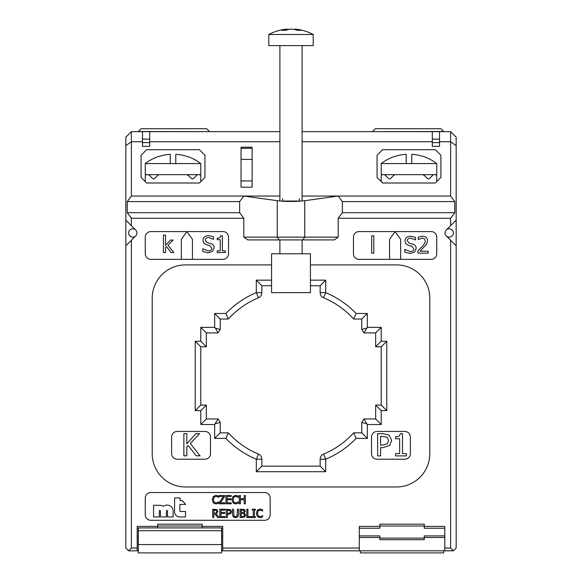 <?xml version="1.0" encoding="UTF-8"?>
<svg xmlns="http://www.w3.org/2000/svg" width="582" height="582" viewBox="0 0 582 582"><rect width="100%" height="100%" fill="white"/><g stroke="black" fill="none" stroke-linecap="round" stroke-linejoin="round"><path stroke-width="0.87" d="M381.217 424.518L381.217 410.637L375.666 405.087L375.666 418.96L363.917 418.96L367.337 424.518L381.217 424.518L375.666 418.96L363.917 418.96A84.666 84.666 0 0 1 361.786 422.387L361.786 432.841L353.689 432.841A84.666 84.666 0 0 1 323.563 454.091L325.702 459.213L320.151 459.213L320.151 466.153L261.849 466.153L261.849 459.213L256.298 459.213L258.437 454.091A84.666 84.666 0 0 1 228.311 432.841L220.214 432.841L220.214 422.387A84.666 84.666 0 0 1 218.083 418.96L206.334 418.96L206.334 405.087L200.783 405.087L200.783 346.785L206.334 346.785L206.334 332.911L218.083 332.911A84.666 84.666 0 0 1 220.214 329.485L220.214 319.031L228.311 319.031A84.666 84.666 0 0 1 258.437 297.78L256.298 292.659L261.849 292.659L261.849 285.718L271.568 285.718M381.217 410.637L386.775 410.637L381.217 405.087L375.666 405.087L381.217 405.087L381.217 346.785L386.775 341.234L381.217 341.234L375.666 346.785L381.217 346.785L375.666 346.785L375.666 332.911L381.217 327.353L367.337 327.353L363.917 332.911L375.666 332.911M366.638 423.812L361.786 422.387L361.786 432.841L367.337 438.399L367.337 424.518M366.638 328.059L361.786 329.485A84.666 84.666 0 0 1 363.917 332.911M367.337 327.353L367.337 313.472L361.786 319.031L361.786 329.485M367.337 313.472L356.104 313.472L353.689 319.031L361.786 319.031M356.104 313.472A90.217 90.217 0 0 0 325.702 292.659L325.702 280.16L320.151 285.718L320.151 292.659L325.702 292.659L323.563 297.78A84.666 84.666 0 0 1 353.689 319.031M310.432 285.718L320.151 285.718M271.568 280.16L256.298 280.16L261.849 285.718L261.849 292.659A5.551 5.551 0 0 1 258.437 297.78A84.666 84.666 0 0 0 228.311 319.031L225.896 313.472L214.663 313.472L220.214 319.031L228.311 319.031M320.151 292.659A5.551 5.551 0 0 0 323.563 297.78M214.663 313.472L214.663 327.353L215.362 328.059L220.214 329.485L220.214 319.031M215.362 328.059L218.083 332.911A84.666 84.666 0 0 1 220.214 329.485M214.663 327.353L200.783 327.353L206.334 332.911L218.083 332.911M200.783 327.353L200.783 341.234L206.334 346.785L206.334 332.911M200.783 341.234L195.225 341.234L200.783 346.785L206.334 346.785M195.225 341.234L195.225 410.637L200.783 405.087L200.783 346.785M195.225 410.637L200.783 410.637L206.334 405.087L200.783 405.087M200.783 410.637L200.783 424.518L206.334 418.96M200.783 424.518L214.663 424.518L218.083 418.96A84.666 84.666 0 0 0 220.214 422.387L215.362 423.812M214.663 424.518L214.663 438.399L220.214 432.841L220.214 422.387M214.663 438.399L225.896 438.399L228.311 432.841M225.896 438.399A90.217 90.217 0 0 0 256.298 459.213L256.298 471.711L261.849 466.153L261.849 459.213A5.551 5.551 0 0 0 258.437 454.091A5.551 5.551 0 0 1 261.849 459.213M256.298 471.711L325.702 471.711L320.151 466.153M325.702 471.711L325.702 459.213A90.217 90.217 0 0 0 356.104 438.399L353.689 432.841M323.563 454.091A5.551 5.551 0 0 0 320.151 459.213M210.495 437.009L210.495 453.662A5.551 5.551 0 0 1 204.944 459.213L177.183 459.213A5.551 5.551 0 0 1 171.632 453.662L171.632 437.009A5.551 5.551 0 0 1 177.183 431.458L204.944 431.458A5.551 5.551 0 0 1 210.495 437.009M404.817 431.458A5.551 5.551 0 0 1 410.368 437.009L410.368 453.662A5.551 5.551 0 0 1 404.817 459.213L377.056 459.213A5.551 5.551 0 0 1 371.505 453.662L371.505 437.009A5.551 5.551 0 0 1 377.056 431.458L404.817 431.458M304.742 200.695L338.193 196.054L342.354 201.605L342.354 212.706L338.193 218.257L338.193 237.136L334.264 239.915L247.736 239.915L243.807 237.136L243.807 218.257L239.646 212.706L239.646 201.605L243.807 196.054L277.258 200.695C286.417 201.736 295.583 201.736 304.742 200.695L304.742 237.136L243.807 237.136M338.193 237.136L304.742 237.136L302.778 239.915M138.32 550.827L137.207 550.827L137.207 548.048L131.379 548.048L128.607 550.827L125.828 548.048L125.828 220.142L131.379 225.692L131.379 218.257L127.218 212.706L127.218 201.605L131.379 196.054L131.379 131.648L125.828 137.199L125.828 145.638L131.379 141.753L142.481 141.753L142.481 131.648L131.379 131.648M131.379 548.048L131.379 240.25L125.828 245.8M444.793 550.827L453.393 550.827L450.621 548.048L444.793 548.048L444.793 550.827L359.29 550.827L359.29 548.048L222.71 548.048L222.71 550.827L359.29 550.827M222.71 550.827L221.604 550.827M128.607 550.827L137.207 550.827M456.172 245.8L446.285 235.914A4.161 4.161 0 0 1 446.285 230.028L456.172 220.142L456.172 548.048L453.393 550.827M450.621 240.25L450.621 548.048M137.207 548.048L137.207 526.397L157.751 526.397L157.751 524.171L202.165 524.171L202.165 526.397L222.71 526.397L222.71 548.048M302.102 196.054L450.621 196.054L454.782 201.605L454.782 212.706L450.621 218.257L450.621 225.692M450.621 218.257L338.193 218.257M243.807 218.257L131.379 218.257M131.379 225.692L135.715 230.028A4.161 4.161 0 0 1 135.715 235.914L131.379 240.25M359.29 548.048L359.29 526.397L379.835 526.397L379.835 524.171L424.249 524.171L424.249 526.397L444.793 526.397L444.793 548.048M431.189 259.346L359.014 259.346A5.551 5.551 0 0 1 353.463 253.788L353.463 237.136A5.551 5.551 0 0 1 359.014 231.585L431.189 231.585A5.551 5.551 0 0 1 436.74 237.136L436.74 253.788A5.551 5.551 0 0 1 431.189 259.346M270.179 514.735A5.551 5.551 0 0 1 264.628 520.286L150.811 520.286A5.551 5.551 0 0 1 145.26 514.735L145.26 498.083A5.551 5.551 0 0 1 150.811 492.525L264.628 492.525A5.551 5.551 0 0 1 270.179 498.083L270.179 514.735M228.537 253.788A5.551 5.551 0 0 1 222.986 259.346L150.811 259.346A5.551 5.551 0 0 1 145.26 253.788L145.26 237.136A5.551 5.551 0 0 1 150.811 231.585L222.986 231.585A5.551 5.551 0 0 1 228.537 237.136L228.537 253.788M310.432 264.897L396.488 264.897A33.312 33.312 0 0 1 429.8 298.21L429.8 453.662A33.312 33.312 0 0 1 396.488 486.974L185.513 486.974A33.312 33.312 0 0 1 152.2 453.662L152.2 298.21A33.312 33.312 0 0 1 185.513 264.897L271.568 264.897M456.172 220.142L456.172 137.199L450.621 131.648L450.621 196.054M125.828 145.638L125.828 220.142M131.379 196.054L279.898 196.054M302.102 141.753L432.295 141.753L432.295 146.358L439.519 146.358L439.519 141.753L450.621 141.753L456.172 145.638M142.481 141.753L142.481 146.358L149.705 146.358L149.705 141.753L279.898 141.753M252.137 147.195L252.137 187.171L241.035 187.171L241.035 147.195L252.137 147.195M187.455 156.573L187.455 156.573A45.461 45.461 0 0 0 175.793 154.303L175.793 163.571L200.783 163.571L200.783 174.673L199.117 174.673A1.666 1.666 0 0 1 200.783 176.339L200.783 181.613L204.944 177.452L204.944 155.241L199.393 149.69L146.649 149.69L141.099 155.241L141.099 177.452L146.649 183.003L199.393 183.003L204.944 177.452L204.944 155.241L199.393 149.69L146.649 149.69L141.099 155.241L141.099 177.452L145.26 181.613L145.26 176.339A1.666 1.666 0 0 1 146.926 174.673L145.26 174.673L145.26 163.571L170.242 163.571L170.242 154.303A45.461 45.461 0 0 0 158.588 156.573L158.588 156.573M423.412 156.573L423.412 156.573A45.461 45.461 0 0 0 411.758 154.303L411.758 163.571L436.74 163.571L436.74 174.673L435.074 174.673A1.666 1.666 0 0 1 436.74 176.339L436.74 181.613L440.901 177.452L440.901 155.241L435.351 149.69L382.607 149.69L377.056 155.241L377.056 177.452L382.607 183.003L435.351 183.003L440.901 177.452L440.901 155.241L435.351 149.69L382.607 149.69L377.056 155.241L377.056 177.452L381.217 181.613L381.217 176.339A1.666 1.666 0 0 1 382.883 174.673L381.217 174.673L381.217 163.571L406.207 163.571L406.207 154.303A45.461 45.461 0 0 0 394.545 156.573L394.545 156.573M239.646 201.605L127.218 201.605M239.646 212.706L127.218 212.706M454.782 212.706L342.354 212.706M279.898 131.648L142.481 131.648M149.705 139.142L142.481 139.142M439.519 139.142L432.295 139.142M450.621 131.648L302.102 131.648L302.102 45.592L302.102 201.001M439.519 131.648L439.519 141.753M149.705 131.648L149.705 141.753M432.295 141.753L432.295 131.648M252.137 148.301L241.035 148.301M400.649 259.346L400.649 239.355L395.098 231.585L389.547 239.355L389.547 259.346M192.453 259.346L192.453 239.355L186.902 231.585L181.351 239.355L181.351 259.346M252.21 516.678L252.21 517.529L255.433 517.529L255.433 516.678L254.378 516.678L254.378 510.05L255.433 510.05L255.433 509.199L252.21 509.199L252.21 510.05L253.265 510.05L253.265 516.678L252.21 516.678M244.193 511.236L243.727 512.306L241.195 512.582L241.195 510.145L243.763 510.363L244.193 511.236M244.585 515.019L243.982 516.234L241.195 516.583L241.195 513.506L243.909 513.724L244.585 515.019M242.476 517.529L244.869 516.852L245.735 514.975L244.178 512.902L245.342 511.076L244.484 509.541L240.09 509.199L240.09 517.529L242.476 517.529M225.045 509.199L219.836 509.199L219.836 517.529L225.045 517.529L225.045 516.547L220.942 516.547L220.942 513.455L224.768 513.455L224.768 512.466L220.942 512.466L220.942 510.188L225.045 510.188L225.045 509.199M216.78 511.549L216.315 512.858L213.834 513.295L213.834 510.159L216.257 510.443L216.78 511.549M215.1 514.219L217.733 517.529L219.174 517.529L216.213 513.906L217.937 511.462L216.991 509.643L212.728 509.199L212.728 517.529L213.834 517.529L213.834 514.219L215.1 514.219M231.963 499.662L233.011 502.87L235.688 503.968L238.278 503.248L238.278 501.931L235.703 503.008L233.884 502.179L233.113 499.662L233.855 497.144L235.703 496.286L238.278 497.377L238.278 496.046L235.71 495.34L233.004 496.49L231.963 499.662M219.101 502.783L219.101 503.816L224.914 503.816L224.914 502.833L220.302 502.833L224.805 496.49L224.805 495.493L219.298 495.493L219.298 496.475L223.553 496.475L219.101 502.783M188.124 445.499L196.236 455.83L200.07 455.83L190.336 443.542L199.531 433.626L195.93 433.626L186.829 443.826L186.829 433.626L183.876 433.626L183.876 455.83L186.829 455.83L186.829 446.961L188.124 445.499M417.934 250.813L417.934 253.17L428.207 253.17L428.207 251.242L420.029 251.242L426.657 244.076L427.523 240.744C427.421 237.812 425.769 236.285 422.554 236.168L418.291 237.165L418.291 239.544L422.394 238.096L424.431 238.773L425.253 240.861C425.427 242.338 424.329 244.316 421.957 246.804L417.934 250.813M371.68 235.775L371.68 253.17L373.789 253.17L373.789 235.775L371.68 235.775M202.798 248.761L202.798 251.54L208.269 252.835L212.612 251.322L214.125 247.787C214.169 245.706 213.063 244.309 210.815 243.589L207.403 242.716L205.228 240.119C205.351 238.467 206.501 237.594 208.669 237.507L213.478 239.311L213.478 236.67L208.523 235.586C205.024 235.826 203.162 237.412 202.922 240.351L203.998 243.363L206.756 244.833L209.767 245.589L211.819 248.143C211.804 249.904 210.568 250.827 208.101 250.922L202.798 248.761M153.59 516.954L159.315 516.954L159.315 510.981A0.56 0.56 0 0 1 159.875 510.421A0.56 0.56 0 0 1 160.428 510.981L160.428 516.954L166.416 516.954L166.416 510.981A0.56 0.56 0 0 1 166.976 510.421A0.56 0.56 0 0 1 167.529 510.981L167.529 516.954L173.101 516.954L173.101 510.88A5.675 5.675 0 0 0 170.06 505.853A6.482 6.482 0 0 0 163.309 506.304A7.195 7.195 0 0 0 159.664 505.307L153.59 505.307L153.59 516.954M180.093 497.916L174.578 497.916L174.578 511.891A5.063 5.063 0 0 0 179.649 516.954L185.52 516.954L185.52 511.483L180.5 511.483A0.611 0.611 0 0 1 179.889 510.872L179.889 504.419L185.665 504.419L182.319 500.666L180.093 500.666L180.093 497.916M166.387 246.506L171.028 252.537L173.792 252.537L167.98 245.262L173.109 240.039L170.49 240.039L165.55 245.32L165.55 235.143L163.44 235.143L163.44 252.537L165.55 252.537L165.55 247.314L166.387 246.506M217.217 250.842L217.217 252.537L225.343 252.537L225.343 250.842L222.382 250.842L222.382 235.834L220.658 235.834C220.578 237.507 219.436 238.278 217.217 238.154L217.217 239.675L220.236 239.675L220.236 250.842L217.217 250.842M404.832 249.394L404.832 252.173L410.295 253.468L414.646 251.962L416.159 248.419C416.195 246.339 415.097 244.942 412.849 244.222L409.437 243.349L407.262 240.759C407.385 239.1 408.528 238.227 410.703 238.14L415.512 239.944L415.512 237.303L410.557 236.219C407.058 236.459 405.188 238.045 404.956 240.984L406.032 243.996L408.79 245.466L411.794 246.222L413.846 248.776C413.831 250.536 412.594 251.46 410.135 251.555L404.832 249.394M388.601 440.479L387.343 443.775L382.607 445.106L380.592 445.106L380.592 436.253L387.001 437.097L388.601 440.479M383.094 447.623L389.736 445.325L391.679 440.392L389.031 435.081L383.218 433.699L377.638 433.699L377.638 455.902L380.592 455.902L380.592 447.623L383.094 447.623M395.6 453.64L395.6 455.902L406.432 455.902L406.432 453.64L402.497 453.64L402.497 433.626L400.19 433.626C400.089 435.853 398.561 436.886 395.6 436.718L395.6 438.755L399.63 438.755L399.63 453.64L395.6 453.64M212.255 499.662L213.303 502.87L215.98 503.968L218.57 503.248L218.57 501.931L215.995 503.008L214.176 502.179L213.412 499.662L214.154 497.144L215.995 496.286L218.57 497.377L218.57 496.046L216.002 495.34L213.296 496.49L212.255 499.662M231.221 495.493L226.012 495.493L226.012 503.816L231.221 503.816L231.221 502.833L227.118 502.833L227.118 499.742L230.945 499.742L230.945 498.759L227.118 498.759L227.118 496.475L231.221 496.475L231.221 495.493M244.251 499.742L244.251 503.816L245.357 503.816L245.357 495.493L244.251 495.493L244.251 498.759L240.417 498.759L240.417 495.493L239.311 495.493L239.311 503.816L240.417 503.816L240.417 499.742L244.251 499.742M230.37 511.745L229.897 512.982L227.366 513.484L227.366 510.159L229.766 510.479L230.37 511.745M228.304 514.423L230.792 513.564L231.52 511.709L230.53 509.723L226.26 509.199L226.26 517.529L227.366 517.529L227.366 514.423L228.304 514.423M232.473 514.401L233.273 516.94L235.484 517.704L237.703 516.94L238.504 514.401L238.504 509.199L237.398 509.199L237.034 516.081L235.484 516.758L233.942 516.081L233.578 509.199L232.473 509.199L232.473 514.401M246.833 509.199L246.833 517.529L251.664 517.529L251.664 516.547L247.939 516.547L247.939 509.199L246.833 509.199M256.335 513.375L257.375 516.583L260.059 517.682L262.649 516.962L262.649 515.637L260.074 516.721L258.255 515.892L257.484 513.375L258.226 510.858L260.074 509.999L262.649 511.091L262.649 509.752L260.074 509.054L257.368 510.203L256.335 513.375M359.29 537.499L379.835 537.499L379.835 539.718L424.249 539.718L424.249 537.499L444.793 537.499M221.604 537.499L222.71 537.499M137.207 537.499L138.32 537.499M379.835 526.397L379.835 528.223L359.29 528.223M379.835 537.499L379.835 535.913L359.29 535.913M138.32 528.223L137.207 528.223M157.751 527.918L157.751 526.397M202.165 526.397L202.165 527.918M202.165 526.004L157.751 526.004M137.207 535.913L138.32 535.913M221.604 535.913L222.71 535.913M222.71 528.223L221.604 528.223M379.835 538.132L424.249 538.132M444.793 535.913L424.249 535.913L424.249 537.499M424.249 526.397L424.249 528.223L444.793 528.223M424.249 526.004L379.835 526.004M299.33 198.746L299.33 201.045L282.67 201.045L282.67 198.746M454.782 201.605L342.354 201.605M135.715 235.914A4.161 4.161 0 0 1 129.822 235.914A4.161 4.161 0 0 1 129.822 230.028A4.161 4.161 0 0 1 135.715 230.028M452.178 230.028A4.161 4.161 0 0 0 446.285 230.028A4.161 4.161 0 0 1 452.178 230.028A4.161 4.161 0 0 1 452.178 235.914A4.161 4.161 0 0 1 446.285 235.914M432.295 146.358L439.519 146.358M142.481 146.358L149.705 146.358M188.823 175.902L186.909 174.673L188.823 175.902L186.909 174.673L159.133 174.673A1.666 1.666 0 0 0 157.955 175.167L159.133 174.673L157.955 175.167C156.973 176.15 156.973 176.15 157.955 175.167C156.973 176.15 156.973 176.15 157.955 175.167C156.973 176.15 156.973 176.15 157.955 175.167L159.133 174.673L157.955 175.167L154.768 178.354A1.666 1.666 0 0 1 152.411 178.354L149.225 175.167A1.666 1.666 0 0 0 148.046 174.673L146.926 174.673M187.942 175.037L188.088 175.167A1.666 1.666 0 0 0 186.909 174.673L188.088 175.16M199.117 174.673L197.996 174.673A1.666 1.666 0 0 0 196.818 175.167L193.631 178.354A1.666 1.666 0 0 1 191.274 178.354L188.088 175.167M424.78 175.902L422.867 174.673L424.78 175.902L422.867 174.673L395.091 174.673A1.666 1.666 0 0 0 393.912 175.167L395.091 174.673L393.912 175.167C392.93 176.15 392.93 176.15 393.912 175.167C392.93 176.15 392.93 176.15 393.912 175.167C392.93 176.15 392.93 176.15 393.912 175.167L395.091 174.673L393.912 175.167L390.726 178.354A1.666 1.666 0 0 1 388.369 178.354L385.182 175.167A1.666 1.666 0 0 0 384.004 174.673L382.883 174.673M424.045 175.167L424.045 175.167A1.666 1.666 0 0 0 422.867 174.673L424.045 175.167L427.232 178.354A1.666 1.666 0 0 0 429.589 178.354L432.775 175.167A1.666 1.666 0 0 1 433.954 174.673L384.004 174.673M435.074 174.673L433.954 174.673M372.415 131.648L443.68 131.51L440.901 128.731L375.332 128.731L372.553 131.51M439.519 142.612L432.295 142.612M209.447 131.51L206.668 128.731L141.099 128.731L138.32 131.51L209.585 131.648M149.705 142.612L142.481 142.612M138.32 544.57L138.32 527.918L221.604 527.918L221.604 552.9L138.32 552.9L138.32 544.57L221.604 544.57M443.68 550.827L443.68 552.9L360.396 552.9L360.396 550.827M411.758 163.571L406.207 163.571M197.996 174.673L148.046 174.673M175.793 163.571L170.242 163.571M290.702 29.165L290.702 29.1A47.113 35.742 -90 0 0 287.086 29.624A47.113 35.735 90 0 1 290.702 29.1A47.113 30.693 -90 0 1 291 29.129M294.914 29.624A47.113 35.742 -90 0 0 291.298 29.1A47.113 35.735 90 0 1 297.613 30.344A45.869 29.886 -90 0 1 301.229 30.344A47.113 35.735 90 0 0 295.263 29.129A47.113 35.735 90 0 0 294.914 29.1L294.914 29.624L294.914 29.1M291.298 29.1A47.113 30.693 -90 0 0 285.871 30.344A45.869 34.796 90 0 0 281.659 30.344A47.113 30.693 -90 0 1 287.086 29.1L287.086 29.624M276.53 34.491L268.789 34.491L268.789 45.592L313.211 45.592L313.211 34.491L276.53 34.491M286.737 29.129A47.193 47.193 0 0 0 268.789 34.491A47.193 47.193 0 0 1 286.737 29.129A47.113 35.735 90 0 1 287.086 29.1L287.086 29.937M309.806 292.659L310.432 292.659L310.432 253.788L271.568 253.788L271.568 292.659L309.806 292.659M386.775 410.637L386.775 341.234M381.217 341.234L381.217 327.353M325.702 280.16L310.432 280.16M256.298 280.16L256.298 292.659A90.217 90.217 0 0 0 225.896 313.472M356.104 438.399L367.337 438.399M277.258 200.695L277.258 237.136L279.222 239.915M252.137 159.41L241.035 159.41M252.137 180.951L241.035 180.951M138.32 530.689L221.604 530.689M394.516 156.493A45.542 45.542 0 0 0 381.217 163.571M436.74 163.571A45.542 45.542 0 0 0 423.441 156.493M158.559 156.493A45.542 45.542 0 0 0 145.26 163.571M200.783 163.571A45.542 45.542 0 0 0 187.484 156.493M313.211 34.491A47.193 47.193 0 0 0 295.263 29.129A47.193 47.193 0 0 1 313.211 34.491L313.211 45.592M279.898 45.592L279.898 201.001M279.898 239.915L279.898 253.788M302.102 239.915L302.102 253.788"/></g></svg>
